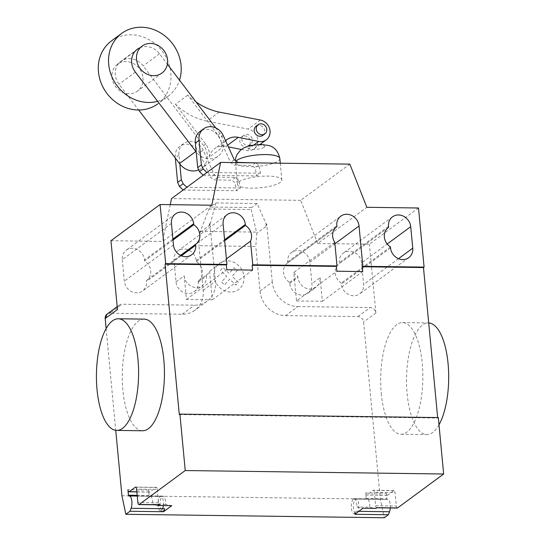 <?xml version="1.0" encoding="UTF-8"?>
<svg xmlns="http://www.w3.org/2000/svg" width="545" height="545" viewBox="0 0 545 545"><rect width="100%" height="100%" fill="white"/><g stroke="black" fill="none" stroke-linecap="round" stroke-linejoin="round"><path stroke-width="0.41" stroke-dasharray="2.73 2.04" d="M142.981 77.874A16.745 14.906 -126.4 0 1 137.408 91.144A16.745 14.906 -126.4 0 1 121.542 91.798A16.745 14.906 -126.4 0 1 111.97 77.458A16.745 14.906 -126.4 0 1 117.543 64.181A16.745 14.906 -126.4 0 1 133.409 63.527A16.745 14.906 -126.4 0 1 142.981 77.874M203.231 175.224L256.818 175.94L255.128 168.064L251.967 165.36L234.33 165.121L230.596 162.56L219.499 138.123A13.748 12.235 53.6 0 0 199.872 131.563M255.925 162.873L258.814 165.346L260.496 173.228L256.818 175.94M260.496 173.228L206.916 172.506M258.814 165.346L255.128 168.064M255.653 162.642L251.967 165.36M238.015 162.41L234.33 165.121M234.282 159.849L230.596 162.56M183.168 190.007L236.755 190.723L235.065 182.847L231.904 180.143L214.267 179.904L210.534 177.343L199.436 152.907A13.748 12.235 53.6 0 0 179.809 146.346A13.748 12.235 53.6 0 0 175.306 157.825L175.333 158.098M179.836 164.004L178.992 155.107A13.748 12.235 -126.4 0 1 183.495 143.628A13.748 12.235 -126.4 0 1 203.122 150.195L214.219 174.632L217.952 177.193L235.59 177.425L238.751 180.129L240.434 188.011L236.755 190.723M240.434 188.011L186.853 187.289M238.751 180.129L235.065 182.847M235.59 177.425L231.904 180.143M217.952 177.193L214.267 179.904M214.219 174.632L210.534 177.343M178.992 155.107L175.306 157.825M111.459 40.923A39.077 34.785 -126.4 0 1 148.485 39.397A39.077 34.785 -126.4 0 1 170.817 72.867A39.077 34.785 -126.4 0 1 157.818 103.843L168.058 96.302A39.077 34.785 53.6 0 0 179.516 80.156M157.621 101.316A39.077 34.785 53.6 0 0 168.058 96.302M245.645 146.83A5.688 5.062 53.6 0 0 248.5 145.931A5.688 5.062 53.6 0 0 250.012 139.82A5.688 5.062 53.6 0 0 244.61 135.882A5.688 5.062 53.6 0 0 241.755 136.775A5.688 5.062 53.6 0 0 239.861 141.284A5.688 5.062 53.6 0 0 245.645 146.83M246.66 134.37A5.688 5.062 -126.4 0 1 252.062 138.314A5.688 5.062 -126.4 0 1 250.55 144.425A5.688 5.062 -126.4 0 1 247.696 145.324A5.688 5.062 -126.4 0 1 241.912 139.779A5.688 5.062 -126.4 0 1 243.806 135.269A5.688 5.062 -126.4 0 1 246.66 134.37M262.833 135.371A5.688 5.062 53.6 0 0 264.345 129.26A5.688 5.062 53.6 0 0 258.943 125.323A5.688 5.062 53.6 0 0 256.089 126.215M187.725 95.184L175.442 104.238L205.71 144.125A16.902 15.042 -126.4 0 1 209.266 157.198L221.549 148.151A16.902 15.042 53.6 0 0 217.993 135.078L187.725 95.184A62.9 55.992 53.6 0 0 196.105 102.024M225.603 140.733A16.752 14.913 53.6 0 0 221.549 148.151M227.64 145.215L226.018 146.414L228.396 146.884M209.266 157.198A16.752 14.913 -126.4 0 1 214.594 148.71A16.752 14.913 -126.4 0 1 226.018 146.414M241.346 149.459L246.388 150.468A11.316 10.069 53.6 0 0 253.997 148.887A11.316 10.069 53.6 0 0 257.322 137.667A11.316 10.069 53.6 0 0 248.111 129.083L206.882 121.147A62.9 55.992 -126.4 0 1 175.442 104.238M219.165 112.1L206.882 121.147M198.734 169.938A16.902 15.042 53.6 0 0 201.677 168.296A16.902 15.042 53.6 0 0 203.66 145.638L143.124 65.856A17.024 15.158 53.6 0 0 120.956 61.319A17.024 15.158 53.6 0 0 118.987 84.196L138.668 110.008M139.697 47.858A17.024 15.158 -126.4 0 1 159.501 53.785L167.376 64.16M215.725 127.884L220.037 133.566A16.902 15.042 -126.4 0 1 218.054 156.231A16.902 15.042 -126.4 0 1 196.214 151.939M144.098 319.125A55.822 21.085 -89.2 0 0 122.877 390.022A55.822 21.085 -89.2 0 0 142.606 430.754M438.998 424.793A55.822 21.085 90.8 0 1 426.858 434.569A55.822 21.085 90.8 0 1 407.135 393.837A55.822 21.085 90.8 0 1 428.356 322.933A55.822 21.085 90.8 0 1 428.711 322.947M381.296 393.49A55.822 21.085 -89.2 0 0 401.018 434.222A55.822 21.085 -89.2 0 0 422.239 363.317A55.822 21.085 -89.2 0 0 402.517 322.586A55.822 21.085 -89.2 0 0 381.296 393.49M361.587 262.874A12.004 10.682 53.6 0 0 354.727 252.594A12.004 10.682 53.6 0 0 343.357 253.064A12.004 10.682 53.6 0 0 339.365 262.574L339.453 263.562A12.004 10.682 53.6 0 0 339.201 263.739A12.004 10.682 53.6 0 0 341.299 283.087L341.395 284.074A12.004 10.682 53.6 0 0 348.255 294.354A12.004 10.682 53.6 0 0 359.625 293.884A12.004 10.682 53.6 0 0 363.617 284.374L361.587 262.874L387.209 243.997M390.438 246.885L341.299 283.087M388.088 227.728L339.453 263.562M122.298 259.665L124.328 281.166A12.004 10.682 53.6 0 0 131.188 291.446A12.004 10.682 53.6 0 0 142.558 290.976A12.004 10.682 53.6 0 0 146.55 281.458L146.455 280.477A12.004 10.682 53.6 0 0 146.714 280.293A12.004 10.682 53.6 0 0 144.616 260.953L144.52 259.965A12.004 10.682 53.6 0 0 137.66 249.685A12.004 10.682 53.6 0 0 126.29 250.155A12.004 10.682 53.6 0 0 122.298 259.665L171.43 223.464M172.997 240.038L144.616 260.953M180.545 255.36L146.455 280.477M110.955 240.727L162.642 241.421L211.773 205.22M106.118 328.553L115.738 430.332M107.031 314.145A5.579 4.966 -126.4 0 1 109.838 313.266L182.194 314.233A25.118 22.359 -126.4 0 0 194.803 310.275A25.118 22.359 -126.4 0 0 203.162 290.362L198.939 245.686L255.789 246.449L256.756 233.287L251.204 209.566L251.599 207.584L210.254 207.025L208.967 209.001L199.906 232.524L198.939 245.686M117.461 309.519A5.579 4.966 -126.4 0 1 119.314 305.091A5.579 4.966 -126.4 0 1 122.121 304.212L194.476 305.18A25.118 22.359 -126.4 0 0 207.086 301.222A25.118 22.359 -126.4 0 0 215.445 281.309L209.845 223.355L210.452 223.361L208.871 225.923L199.906 232.524M208.967 209.001L251.204 209.566M266.096 224.111L266.696 224.118L265.722 226.686L266.205 224.022L257.131 203.51L215.779 202.951L210.254 207.025M257.131 203.51L251.599 207.584M215.779 202.951L210.452 223.361M208.871 225.923L209.845 223.355M260.013 291.125L272.296 282.072A25.118 22.359 -126.4 0 0 297.843 306.569L285.56 315.616A25.118 22.359 -126.4 0 1 260.013 291.125L255.789 246.449M272.296 282.072L266.696 224.118M265.722 226.686L256.756 233.287M266.205 224.022L266.812 224.036M334.766 242.266L293.823 272.439L296.521 300.942L336.851 271.226M287.774 262.867L287.678 261.886A12.004 10.682 -126.4 0 1 291.67 252.369A12.004 10.682 -126.4 0 1 303.047 251.899A12.004 10.682 -126.4 0 1 309.907 262.179L311.938 283.679A12.004 10.682 -126.4 0 1 307.945 293.19A12.004 10.682 -126.4 0 1 296.569 293.66A12.004 10.682 -126.4 0 1 289.715 283.38L289.62 282.392A12.004 10.682 -126.4 0 1 287.522 263.051A12.004 10.682 -126.4 0 1 287.774 262.867L336.408 227.033M289.62 282.392L297.808 276.363L297.904 277.344A12.004 10.682 53.6 0 0 304.764 287.631A12.004 10.682 53.6 0 0 316.134 287.161A12.004 10.682 53.6 0 0 320.126 277.643L311.938 283.679M293.823 272.439A12.004 10.682 53.6 0 0 297.808 276.363M198.142 281.166L198.237 282.153A12.004 10.682 -126.4 0 1 194.238 291.664A12.004 10.682 -126.4 0 1 182.868 292.134A12.004 10.682 -126.4 0 1 176.008 281.854L173.978 260.36A12.004 10.682 -126.4 0 1 177.97 250.85A12.004 10.682 -126.4 0 1 189.34 250.38A12.004 10.682 -126.4 0 1 196.2 260.66L196.295 261.641A12.004 10.682 -126.4 0 1 198.394 280.988A12.004 10.682 -126.4 0 1 198.142 281.166L206.33 275.136A12.004 10.682 53.6 0 0 206.582 274.953A12.004 10.682 53.6 0 0 209.58 271.308L226.4 258.916M196.295 261.641L224.676 240.733M176.008 281.854L184.196 275.825L186.438 299.471L212.278 299.811L209.58 271.308M212.278 299.811L252.608 270.102M186.438 299.471L226.768 269.755M296.521 300.942L322.361 301.29L320.126 277.643M322.361 301.29L362.691 271.574M184.196 275.825A12.004 10.682 53.6 0 0 191.057 286.105A12.004 10.682 53.6 0 0 202.433 285.635A12.004 10.682 53.6 0 0 206.426 276.117L206.33 275.136M209.961 223.273L210.561 223.28M418.506 207.992L369.367 244.194L317.687 243.499L366.819 207.298M317.687 243.499L300.704 200.335L349.836 164.134M170.244 204.661L162.642 241.421M300.704 200.335L171.498 198.605M297.843 306.569L370.198 307.537A5.579 4.966 53.6 0 1 375.873 312.98L369.367 244.194M285.56 315.616L357.915 316.591A5.579 4.966 53.6 0 1 363.59 322.034L380.335 499.2L384.28 517.75M179.285 414.568L437.703 418.029L438.316 417.579M437.655 417.572L437.703 418.029M164.692 508.737A7.255 2.739 90.8 0 1 162.696 510.917A7.255 2.739 90.8 0 1 160.053 504.145A7.255 2.739 90.8 0 1 162.492 496.475A1.117 0.422 90.8 0 1 162.43 496.481A1.117 0.422 90.8 0 1 162.219 496.325A7.535 2.848 90.8 0 1 162.894 496.12A7.535 2.848 90.8 0 1 165.612 504.452L171.743 505.685M354.781 514.282L355.919 511.299A7.255 2.739 90.8 0 1 353.923 513.479A7.255 2.739 90.8 0 1 351.28 506.714A7.255 2.739 90.8 0 1 353.719 499.036A1.117 0.422 90.8 0 1 353.657 499.05A1.117 0.422 90.8 0 1 353.446 498.893A7.535 2.848 90.8 0 1 354.121 498.689A7.535 2.848 90.8 0 1 356.839 507.02L362.97 508.247M397.298 508.049A2.793 1.056 90.8 0 1 396.31 506.012L395.036 492.578A2.793 1.056 -89.2 0 0 394.055 490.541A2.793 1.056 -89.2 0 0 393.762 490.643L387.618 495.167A2.793 1.056 90.8 0 1 387.331 495.276A2.793 1.056 90.8 0 1 386.344 493.239L386.855 498.682A1.117 0.422 -89.2 0 0 387.25 499.499A1.117 0.422 -89.2 0 0 387.311 499.486A7.255 2.739 90.8 0 1 387.706 499.418A7.255 2.739 90.8 0 1 390.295 507.954M355.919 511.299L357.983 511.326A7.255 2.739 -89.2 0 0 358.644 503.457A7.255 2.739 -89.2 0 0 356.185 498.995A7.255 2.739 -89.2 0 0 355.783 499.063A7.255 2.739 -89.2 0 0 353.344 506.741A7.255 2.739 -89.2 0 0 355.987 513.506A7.255 2.739 -89.2 0 0 357.983 511.326L358.78 511.339M353.719 499.036L387.311 499.486M353.446 498.893L366.369 499.063A1.117 0.422 90.8 0 1 366.185 498.409L365.668 492.959L386.344 493.239M365.668 492.959A2.793 1.056 -89.2 0 0 366.656 494.996A2.793 1.056 -89.2 0 0 366.949 494.894L373.087 490.371A2.793 1.056 90.8 0 1 373.38 490.262A2.793 1.056 90.8 0 1 374.367 492.298L395.036 492.578M354.121 498.689L367.037 498.859A7.535 2.848 -89.2 0 1 369.762 507.191L356.839 507.02M367.037 498.859A7.535 2.848 -89.2 0 0 366.369 499.063M376.915 507.668A2.793 1.056 -89.2 0 1 376.622 507.77A2.793 1.056 -89.2 0 1 375.634 505.733L374.367 492.298M369.762 507.191L375.893 508.417M121.923 495.739L380.335 499.2M163.343 505.569A7.255 2.739 -89.2 0 0 160.823 496.372A7.255 2.739 -89.2 0 0 160.428 496.447A7.255 2.739 -89.2 0 0 157.982 504.118A7.255 2.739 -89.2 0 0 160.625 510.89A7.255 2.739 -89.2 0 0 162.628 508.71M162.219 496.325L149.296 496.154A1.117 0.422 90.8 0 1 149.119 495.494L148.601 490.05L127.932 489.771M162.492 496.475L128.899 496.025M148.601 490.05A2.793 1.056 -89.2 0 0 149.589 492.087A2.793 1.056 -89.2 0 0 149.882 491.985L156.02 487.455A2.793 1.056 90.8 0 1 156.313 487.353A2.793 1.056 90.8 0 1 157.301 489.39L136.625 489.11M165.612 504.452L152.695 504.282A7.535 2.848 -89.2 0 0 149.97 495.95A7.535 2.848 -89.2 0 0 149.296 496.154M152.695 504.282L155.311 504.806M157.301 489.39L158.568 502.824A2.793 1.056 -89.2 0 0 159.556 504.861M238.969 181.846A22.331 5.688 -5.4 0 1 263.548 176.158A22.331 5.688 -5.4 0 1 281.874 180.02A22.331 5.688 -5.4 0 1 280.314 182.398A22.331 5.688 -5.4 0 1 255.734 188.093A22.331 5.688 -5.4 0 1 237.416 184.224A22.331 5.688 -5.4 0 1 238.969 181.846M221.597 282.017L224.595 284.892L229.663 279.122L235.835 285.042L238.294 282.242L232.122 276.315L237.191 270.545L234.193 267.677L229.125 273.447L222.953 267.527L220.493 270.32L226.666 276.24L221.597 282.017M213.994 276.233A16.214 14.436 -126.4 0 1 235.236 263.017A16.214 14.436 -126.4 0 1 237.79 290.056A16.214 14.436 -126.4 0 1 213.994 276.233M223.184 135.412L219.499 138.123M203.122 150.195L199.436 152.907M253.997 144.854L246.388 150.468M260.394 120.029L248.111 129.083M205.71 144.125L203.66 145.638M159.501 53.785L143.124 65.856M220.037 133.566L217.993 135.078M135.364 72.124L118.987 84.196M388.496 226.373L339.365 262.574M398.49 258.677L363.617 284.374M390.527 247.873L341.395 284.074M173.46 244.964L124.328 281.166M172.901 239.051L144.52 259.965M181.424 255.769L146.55 281.458M109.838 313.266L110.86 312.51A5.579 4.966 53.6 0 0 108.053 313.389M110.86 312.51L122.121 304.212M182.194 314.233L194.476 305.18M200.356 231.359L256.484 232.116M203.162 290.362L215.445 281.309M287.678 261.886L336.817 225.684M309.907 262.179L334.909 243.758M173.978 260.36L223.109 224.159M198.237 282.153L206.426 276.117M196.2 260.66L224.588 239.746M289.715 283.38L297.904 277.344M357.915 316.591L370.198 307.537M375.873 312.98L363.59 322.034M366.185 498.409L386.855 498.682M387.618 495.167L366.949 494.894M393.762 490.643L373.087 490.371M375.634 505.733L396.31 506.012M149.119 495.494L137.211 495.337M136.884 491.808L149.882 491.985M135.93 487.189L156.02 487.455M158.568 502.824L137.899 502.551M279.837 158.513A22.331 5.688 -5.4 0 1 278.284 160.898A22.331 5.688 -5.4 0 1 249.419 166.654A22.331 5.688 -5.4 0 1 235.379 162.717L235.379 162.717A22.331 5.688 -5.4 0 1 236.087 161.082M264.093 147.293A8.373 2.132 -5.4 0 1 253.268 149.453A8.373 2.132 -5.4 0 1 248.588 147.089A8.373 2.132 -5.4 0 1 259.413 144.929A8.373 2.132 -5.4 0 1 264.093 147.293M161.974 73.044L137.408 91.144M142.109 46.08L117.543 64.181M183.495 143.628L179.809 146.346M250.55 144.425L248.5 145.931M243.806 135.269L241.755 136.775M226.877 139.663L214.594 148.71M260.081 144.405L253.997 148.887M218.054 156.231L201.677 168.296M137.333 49.248L120.956 61.319M401.018 434.222L426.858 434.569M402.517 322.586L428.356 322.933M392.489 216.862L343.357 253.064M408.757 257.683L359.625 293.884M388.34 227.537L339.201 263.739M175.422 213.953L126.29 250.155M195.846 244.092L146.714 280.293M191.69 254.774L142.558 290.976M119.314 305.091L117.189 306.658M207.086 301.222L194.803 310.275M287.522 263.051L336.653 226.849M291.67 252.369L340.809 216.167M198.394 280.988L206.582 274.953M194.238 291.664L202.433 285.635M177.97 250.85L227.102 214.648M307.945 293.19L316.134 287.161M387.706 499.418L356.185 498.995M353.657 499.05L387.25 499.499M387.331 495.276L366.656 494.996M394.055 490.541L373.38 490.262M353.923 513.479L355.987 513.506M137.279 496.059L160.823 496.372M162.43 496.481L128.838 496.032M136.89 491.917L149.589 492.087M156.313 487.353L135.637 487.08M162.696 510.917L160.625 510.89M149.97 495.95L162.894 496.12M281.874 180.02L280.28 163.2M237.416 184.224L235.338 160.571"/><path stroke-width="0.82" d="M136.536 59.357A16.745 14.906 53.6 0 0 146.108 73.698A16.745 14.906 53.6 0 0 161.974 73.044A16.745 14.906 53.6 0 0 167.547 59.773A16.745 14.906 53.6 0 0 157.975 45.426A16.745 14.906 53.6 0 0 142.109 46.08A16.745 14.906 53.6 0 0 136.536 59.357M199.518 171.668L203.203 168.95L206.916 172.506L203.231 175.224L199.518 171.668L197.692 167.635L195.369 143.042A13.748 12.235 53.6 0 1 199.872 131.563L203.558 128.845A13.748 12.235 -126.4 0 1 223.184 135.412L234.282 159.849L238.015 162.41L255.925 162.873M203.203 168.95L201.378 164.917L199.054 140.324L195.369 143.042M199.054 140.324A13.748 12.235 -126.4 0 1 203.558 128.845M201.378 164.917L197.692 167.635M179.455 186.451L183.14 183.733L186.853 187.289L183.168 190.007L179.455 186.451L177.629 182.418L175.333 158.098M183.14 183.733L181.315 179.7L177.629 182.418M181.315 179.7L179.836 164.004M157.818 103.843A39.077 34.785 -126.4 0 1 120.792 105.369A39.077 34.785 -126.4 0 1 98.461 71.899A39.077 34.785 -126.4 0 1 111.459 40.923L121.698 33.381A39.077 34.785 53.6 0 0 108.7 64.358A39.077 34.785 53.6 0 0 157.621 101.316M179.516 80.156A39.077 34.785 53.6 0 0 181.056 65.325A39.077 34.785 53.6 0 0 158.724 31.855A39.077 34.785 53.6 0 0 121.698 33.381M258.132 124.71L256.089 126.215A5.688 5.062 53.6 0 0 254.195 130.725A5.688 5.062 53.6 0 0 259.979 136.27A5.688 5.062 53.6 0 0 262.833 135.371L264.884 133.866A5.688 5.062 -126.4 0 1 262.022 134.765A5.688 5.062 -126.4 0 1 256.627 130.82A5.688 5.062 -126.4 0 1 258.132 124.71A5.688 5.062 -126.4 0 1 260.987 123.81A5.688 5.062 -126.4 0 1 266.771 129.356A5.688 5.062 -126.4 0 1 264.884 133.866M196.105 102.024A62.9 55.992 53.6 0 0 219.165 112.1L260.394 120.029A11.316 10.069 -126.4 0 1 269.605 128.613A11.316 10.069 -126.4 0 1 266.28 139.84A11.316 10.069 -126.4 0 1 258.671 141.414L238.301 137.36A16.752 14.913 53.6 0 0 226.877 139.663A16.752 14.913 53.6 0 0 225.603 140.733M238.301 137.36L227.64 145.215M228.396 146.884L241.346 149.459M167.376 64.16L215.725 127.884M138.668 110.008L179.489 163.541A16.902 15.042 53.6 0 0 198.734 169.938M196.214 151.939A16.902 15.042 -126.4 0 1 195.866 151.476L179.489 163.541M195.866 151.476L135.364 72.124A17.024 15.158 -126.4 0 1 137.333 49.248A17.024 15.158 -126.4 0 1 139.697 47.858M97.037 389.675A55.822 21.085 90.8 0 1 118.258 318.777A55.822 21.085 90.8 0 1 137.98 359.509A55.822 21.085 90.8 0 1 116.759 430.407A55.822 21.085 90.8 0 1 97.037 389.675M116.759 430.407L142.606 430.754A55.822 21.085 -89.2 0 0 163.827 359.857A55.822 21.085 -89.2 0 0 144.098 319.125L118.258 318.777M428.711 322.947A55.822 21.085 90.8 0 1 448.079 363.665A55.822 21.085 90.8 0 1 438.998 424.793M388.496 226.373A12.004 10.682 -126.4 0 1 392.489 216.862A12.004 10.682 -126.4 0 1 403.859 216.392A12.004 10.682 -126.4 0 1 410.719 226.672L412.749 248.166A12.004 10.682 -126.4 0 1 408.757 257.683A12.004 10.682 -126.4 0 1 397.387 258.153A12.004 10.682 -126.4 0 1 390.527 247.873L390.438 246.885A12.004 10.682 -126.4 0 1 388.34 227.537A12.004 10.682 -126.4 0 1 388.592 227.36L388.496 226.373M388.592 227.36L388.088 227.728M193.748 224.751A12.004 10.682 -126.4 0 1 195.846 244.092A12.004 10.682 -126.4 0 1 195.594 244.276L195.682 245.257A12.004 10.682 -126.4 0 1 191.69 254.774A12.004 10.682 -126.4 0 1 180.32 255.244A12.004 10.682 -126.4 0 1 173.46 244.964L171.43 223.464A12.004 10.682 -126.4 0 1 175.422 213.953A12.004 10.682 -126.4 0 1 186.792 213.483A12.004 10.682 -126.4 0 1 193.652 223.763L193.748 224.751L172.997 240.038M195.594 244.276L180.545 255.36M106.2 317.817L105.178 318.566A5.579 4.966 -126.4 0 1 107.031 314.145L108.053 313.389A5.579 4.966 53.6 0 0 106.2 317.817L117.461 309.519L110.955 240.727L160.087 204.525L165.68 263.644L226.924 264.461L223.109 224.159A12.004 10.682 -126.4 0 1 227.102 214.648A12.004 10.682 -126.4 0 1 238.478 214.178A12.004 10.682 -126.4 0 1 245.339 224.458L245.427 225.439A12.004 10.682 -126.4 0 1 250.523 241.142L252.764 264.809L252.151 265.265L252.608 270.102L226.768 269.755L226.304 264.918L226.924 264.461M170.244 204.661L171.498 198.605L220.63 162.403L211.773 205.22L160.087 204.525M105.178 318.566L106.118 328.553M115.738 430.332L121.923 495.739L125.868 514.289L384.28 517.75L388.374 514.732L389.512 511.748A7.255 2.739 90.8 0 0 390.295 507.954M337.008 265.94L334.766 242.266A12.004 10.682 -126.4 0 1 336.653 226.849A12.004 10.682 -126.4 0 1 336.905 226.666L336.817 225.684A12.004 10.682 -126.4 0 1 340.809 216.167A12.004 10.682 -126.4 0 1 352.179 215.697A12.004 10.682 -126.4 0 1 359.039 225.977L362.847 266.287L362.234 266.737L362.691 271.574L336.851 271.226L336.394 266.389L337.008 265.94L252.764 264.809M336.408 227.033L336.905 226.666M224.676 240.733L245.427 225.439M226.4 258.916L250.523 241.142M336.394 266.389L252.151 265.265M165.68 263.644L165.067 264.093L179.285 414.568L179.904 414.118L185.239 470.539L139.173 504.479A2.793 1.056 90.8 0 1 138.88 504.588A2.793 1.056 90.8 0 1 137.899 502.551L136.625 489.11A2.793 1.056 -89.2 0 0 135.637 487.08A2.793 1.056 -89.2 0 0 135.351 487.182L129.206 491.706A2.793 1.056 90.8 0 1 128.913 491.808A2.793 1.056 90.8 0 1 127.932 489.771L128.443 495.221A1.117 0.422 -89.2 0 0 128.838 496.032A1.117 0.422 -89.2 0 0 128.899 496.025A7.255 2.739 90.8 0 1 129.294 495.95A7.255 2.739 90.8 0 1 131.761 500.412A7.255 2.739 90.8 0 1 131.1 508.287L129.962 511.271L125.868 514.289M226.304 264.918L165.067 264.093M362.847 266.287L424.092 267.104L418.506 207.992L366.819 207.298L349.836 164.134L220.63 162.403M424.092 267.104L423.479 267.561L362.234 266.737M376.772 507.776L397.298 508.049A2.793 1.056 90.8 0 0 397.584 507.947L443.65 474.007L438.316 417.579L179.904 414.118M423.479 267.561L437.655 417.572M138.88 504.588L159.556 504.861A2.793 1.056 -89.2 0 0 159.849 504.759L158.827 505.508L171.743 505.685L163.555 511.721L164.692 508.737L162.628 508.71A7.255 2.739 -89.2 0 0 163.343 505.569M388.374 514.732L354.781 514.282L362.97 508.247L375.893 508.417L376.915 507.668L397.584 507.947M443.65 474.007L185.239 470.539M163.555 511.721L129.962 511.271M155.311 504.806L158.827 505.508M258.671 141.414L253.997 144.854M410.719 226.672L387.209 243.997M412.749 248.166L398.49 258.677M193.652 223.763L172.901 239.051M195.682 245.257L181.424 255.769M334.909 243.758L359.039 225.977M224.588 239.746L245.339 224.458M358.78 511.339L389.512 511.748M139.173 504.479L159.849 504.759M162.628 508.71L131.1 508.287M137.211 495.337L128.443 495.221M129.206 491.706L136.884 491.808M135.351 487.182L135.93 487.189M236.087 161.082A22.331 5.688 -5.4 0 1 236.939 160.339A22.331 5.688 -5.4 0 1 265.797 154.582A22.331 5.688 -5.4 0 1 279.837 158.513L280.28 163.2M266.28 139.84L260.081 144.405M117.189 306.658L108.053 313.389M129.294 495.95L137.279 496.059M128.913 491.808L136.89 491.917M235.338 160.571L235.835 157.512L237.075 154.426L240.597 150.073L244.078 147.743L250.543 145.488L260.871 144.411L268.678 145.495C274.469 146.946 278.188 151.285 279.837 158.513"/></g></svg>
